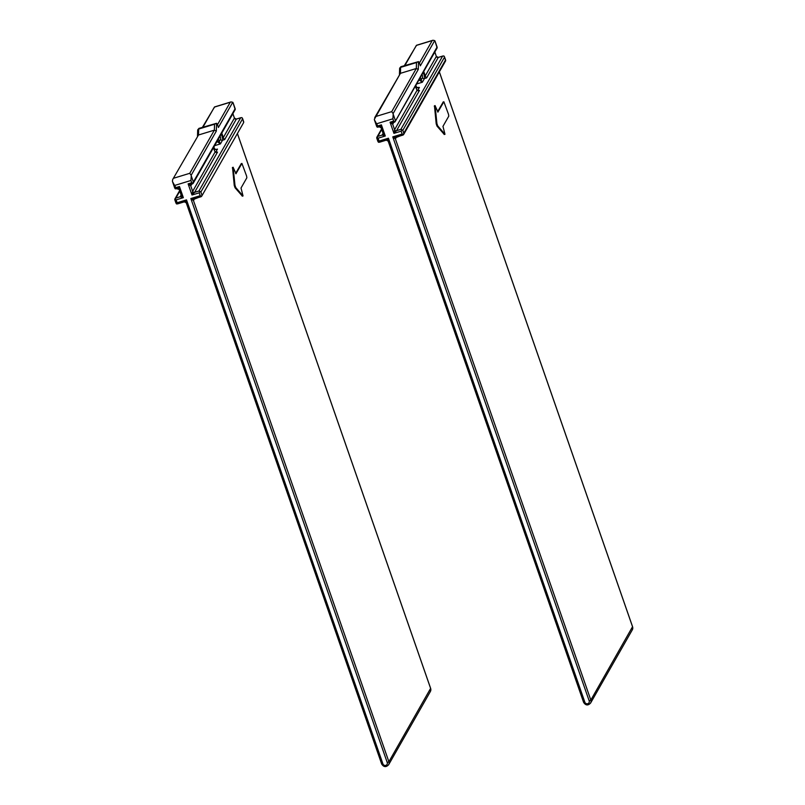 <?xml version="1.0" encoding="UTF-8"?>
<svg xmlns="http://www.w3.org/2000/svg" width="805" height="805" viewBox="0 0 805 805"><rect width="100%" height="100%" fill="white"/><g stroke="black" fill="none" stroke-linecap="round" stroke-linejoin="round"><path stroke-width="1.21" d="M395.074 121.756L437.145 47.938L434.952 40.985A6.158 1.248 -107 0 0 434.7 40.602L432.939 40.25L416.537 45.261L416.024 46.207M434.952 40.985L435.183 41.649M393.665 121.112L395.094 121.706L393.645 122.39L390.063 122.209L393.665 121.112L392.87 118.818L393.202 114.23A6.158 1.248 -107 0 1 393.102 113.596L418.278 69.421L416.306 68.495L400.437 73.335L374.345 119.321A6.158 1.248 73 0 0 374.446 119.955L376.66 126.385M399.441 74.271L399.622 68.556A1.54 1.298 1.8 0 1 400.618 67.389L400.437 73.335L374.707 117.671M393.102 113.596L391.713 111.643L416.306 68.495L416.487 62.549L418.52 61.613A4.005 0.815 -107 0 1 419.878 64.32A4.005 0.815 -107 0 1 420.331 65.819L434.7 40.602M374.446 119.955L377.797 125.952L381.399 124.856L385.283 136.005L378.078 138.208L379.075 141.066L378.461 142.284L379.779 142.133L378.461 142.284L376.76 137.403L381.55 129.001M395.094 121.706L437.065 47.052L437.145 47.938M374.758 120.851L377.193 127.17L377.797 125.952M376.569 126.033L377.193 127.17L378.501 127.019L377.193 127.17M381.168 127.784L383.069 133.348L381.127 127.794L381.399 124.856L378.189 127.14M383.069 133.348L382.949 134.425A1.54 1.479 29.7 0 1 382.113 135.089L385.283 136.005L383.059 133.217M376.841 138.279L377.787 136.407L382.113 135.089L383.079 133.389M376.76 137.403L378.078 138.208M419.274 80.057L422.363 82.231L421.136 79.997L419.274 80.057A4.468 0.906 73 0 0 419.143 79.524M415.793 85.4A6.007 1.218 73 0 0 416.749 87.695L419.405 87.433L416.688 87.443A1.54 0.966 -26.6 0 0 416.537 87.252M416.266 88.54L416.749 87.695A1.54 0.966 -26.6 0 0 416.688 87.443L415.813 85.36M415.45 86.004A4.468 0.906 73 0 0 417.081 90.251L419.475 90.432L396.533 130.682L393.937 133.358L390.063 122.209L392.709 124.262A1.54 1.479 29.7 0 1 393.434 122.481M418.882 90.703L418.278 90.804M417.081 90.251L394.601 129.696L393.937 133.358L401.152 131.165L401.886 129.726L400.86 129.364L442.619 56.119L438.202 57.457M443.927 55.968L442.619 56.119L443.927 55.968L444.551 57.105L443.927 55.968M401.886 129.726L402.802 130.35L444.551 57.105L445.628 60.848L445.547 59.962L403.798 133.217L403.587 134.616L395.527 137.736A1.54 1.479 -150.3 0 0 395.416 138.933L590.83 700.078L632.539 626.723M403.587 134.616L402.852 135.079L403.587 134.616L402.148 134.022L401.152 131.165M403.557 134.666L445.628 60.848M434.459 105.837L436.199 123.799L437.004 126.113L444.31 134.465M443.213 101.994L437.578 111.724M396.362 137.061L392.77 136.88L395.416 138.933L396.493 137.051M379.075 141.066L388.443 138.208L388.211 141.137L386.269 140.151L379.779 142.133M402.148 134.022L392.77 136.88L589.18 700.883A2.314 2.224 29.7 0 1 587.761 703.691A2.314 2.224 29.7 0 1 584.853 702.212L388.443 138.208L386.269 140.151L379.457 142.254M378.461 142.284L377.837 141.137M437.98 112.066L435.072 105.656L436.924 123.578L437.729 125.892L444.984 134.284L442.961 126.365L448.798 116.111L448.516 114.31L443.867 101.772L437.87 112.106M436.391 56.561L436.35 56.451A1.54 1.479 -150.3 0 0 438.292 57.437L426.62 77.914L424.456 78.568A4.468 0.906 73 0 0 423.229 72.349M426.62 77.914L425.131 76.113A4.468 0.906 73 0 0 424.336 73.144A4.468 0.906 73 0 0 423.692 71.534M393.645 122.39L394.591 122.139M418.278 69.421L418.52 61.613L400.85 66.724A4.005 0.815 -107 0 0 400.618 67.389L416.487 62.549M193.13 183.419L235.201 109.601L233.007 102.648A6.158 1.248 -107 0 0 232.756 102.265L230.995 101.913L214.593 106.924L214.08 107.87M233.007 102.648L233.239 103.312M191.721 182.775L193.16 183.369L191.711 184.053L188.118 183.872L191.721 182.775L190.926 180.481L191.258 175.893A6.158 1.248 -107 0 1 191.157 175.259L216.334 131.084L214.361 130.158L198.493 134.999L172.763 179.334L172.411 180.984A6.158 1.248 73 0 0 172.512 181.618L174.715 188.048M197.497 135.934L197.678 130.219A1.54 1.298 1.8 0 1 198.674 129.052L198.493 134.999L172.763 179.334M191.157 175.259L189.769 173.306L214.361 130.158L214.543 124.212L216.575 123.276A4.005 0.815 -107 0 1 217.934 125.983A4.005 0.815 -107 0 1 218.386 127.482L232.756 102.265M172.512 181.618L175.852 187.615L179.465 186.519L183.349 197.668L176.134 199.871L177.13 202.729L176.526 203.947L177.835 203.796L176.526 203.947L174.826 199.066L179.606 190.664M193.16 183.369L192.425 183.832L193.371 181.97L235.12 108.715L235.201 109.601M172.813 182.514L175.249 188.833L175.852 187.615M174.625 187.696L175.249 188.833L176.567 188.682L175.249 188.833M176.245 188.803L179.465 186.519L179.223 189.447L176.567 188.682M179.223 189.447L181.125 195.011L179.193 189.457M181.115 194.88L183.349 197.668L180.169 196.752L181.135 195.052M174.896 199.942L175.842 198.07L180.169 196.752A1.54 1.479 29.7 0 0 181.014 196.088L181.125 195.011M174.826 199.066L176.134 199.871M217.33 141.72L220.429 143.894L219.191 141.66L217.33 141.72A4.468 0.906 73 0 0 217.199 141.187M213.848 147.063A6.007 1.218 73 0 0 214.814 149.358L216.565 149.448M214.321 150.203L214.814 149.358A1.54 0.966 -26.6 0 0 214.744 149.106L214.744 149.106A1.54 0.966 -26.6 0 0 214.603 148.915M213.506 147.667A4.468 0.906 73 0 0 215.136 151.914L217.541 152.095L194.599 192.345L192.003 195.021L188.118 183.872L190.765 185.925A1.54 1.479 29.7 0 1 191.489 184.144M216.937 152.366L216.334 152.467M215.136 151.914L192.657 191.359L192.003 195.021L199.207 192.828L199.942 191.389L198.926 191.027L240.675 117.782L236.257 119.12M241.983 117.631L240.675 117.782L241.983 117.631L242.617 118.768L241.983 117.631M199.942 191.389L200.868 192.013L242.617 118.768L243.684 122.511L201.642 196.279L193.582 199.399A1.54 1.479 -150.3 0 0 193.482 200.596L388.885 761.741L430.605 688.386M201.642 196.279L200.918 196.742L201.642 196.279L200.204 195.685L199.207 192.828M201.612 196.329L243.684 122.511M232.524 167.5L234.255 185.462L235.06 187.776L242.365 196.128M241.269 163.656L235.634 173.387M194.428 198.724L190.835 198.543L193.482 200.596L194.548 198.714M184.325 201.814L186.237 202.8L381.671 764.015L186.237 202.81L186.508 199.871L184.325 201.814L177.835 203.796M176.526 203.947L175.893 202.8M236.036 173.729L233.128 167.319L234.98 185.241L235.785 187.555L243.04 195.947L241.017 188.028L246.863 177.774L246.572 175.973L241.933 163.435L235.925 173.769M234.456 118.224L234.406 118.114A1.54 1.479 -150.3 0 0 236.348 119.1L224.676 139.577L222.512 140.231A4.468 0.906 73 0 0 221.284 134.012M224.676 139.577L223.196 137.776A4.468 0.906 73 0 0 222.391 134.807A4.468 0.906 73 0 0 221.747 133.197M191.711 184.053L192.657 183.802M216.334 131.084L216.575 123.276L198.916 128.387A4.005 0.815 -107 0 0 198.674 129.052L214.543 124.212M388.211 141.137L583.605 702.352L584.853 702.212M404.915 65.487L416.346 45.432L432.204 40.582L419.385 63.082M375.844 116.484L391.713 111.643M393.202 114.23L395.315 120.307M392.87 118.818L377.002 123.668M379.225 126.798L378.501 127.019M381.117 127.673A1.54 1.479 -150.3 0 0 379.316 126.777M383.12 133.469A1.54 1.479 29.7 0 1 382.949 134.425M416.588 83.992L422.363 82.231L424.456 78.568A1.54 1.479 -150.3 0 1 422.514 77.582A2.928 0.594 -107 0 0 422.051 74.422M393.776 122.38L392.709 124.262L394.601 129.696A1.54 1.479 -150.3 0 0 396.533 130.682L400.86 129.364M417.845 87.906L419.405 87.433L417.564 90.663M381.731 129.494L377.787 136.407M422.514 77.582L421.136 79.997A6.007 1.218 73 0 0 420.381 77.35M402.802 130.35L403.798 133.217M439.359 71.856L632.589 626.763L632.317 629.842A3.854 3.703 29.7 0 0 632.579 626.833L439.329 71.897M396.151 137.152A1.54 1.479 -150.3 0 0 395.527 137.736M589.18 700.883L590.83 700.078A3.854 3.703 29.7 0 1 590.568 703.087C587.992 705.764 585.668 705.512 583.605 702.352L388.171 141.147M386.35 140.12A1.54 1.479 29.7 0 1 388.161 141.016M434.318 106.361L435.042 106.139M436.199 123.799L436.924 123.578M437.004 126.113L437.729 125.892M444.088 134.405L444.813 134.194M443.827 101.812L443.102 102.034M434.811 52.033L436.35 56.451L434.831 51.993M425.131 76.113L436.35 56.451L438.282 57.407L442.931 55.988M202.971 127.15L214.402 107.095L230.27 102.245L217.451 124.745M173.9 178.147L189.769 173.306M191.258 175.893L193.371 181.97M190.926 180.481L175.057 185.331M177.13 202.729L186.508 199.871L382.908 763.875A2.314 2.224 29.7 0 0 385.826 765.354A2.314 2.224 29.7 0 0 387.235 762.546L190.835 198.543L200.204 195.685M179.173 189.336A1.54 1.479 -150.3 0 0 177.372 188.44M181.175 195.132A1.54 1.479 29.7 0 1 181.014 196.088M214.653 145.655L220.429 143.894L222.512 140.231A1.54 1.479 -150.3 0 1 220.57 139.245A2.928 0.594 -107 0 0 220.107 136.085M191.832 184.043L190.765 185.925L192.657 191.359A1.54 1.479 -150.3 0 0 194.599 192.345L198.926 191.027M215.901 149.569L217.461 149.096L215.619 152.326M179.787 191.157L175.842 198.07M220.57 139.245L219.191 141.66A6.007 1.218 73 0 0 218.437 139.013M200.868 192.013L201.864 194.88M237.415 133.519L430.655 688.426L430.383 691.505A3.854 3.703 29.7 0 0 430.645 688.496L237.395 133.56M194.206 198.815A1.54 1.479 -150.3 0 0 193.582 199.399M387.235 762.546L388.885 761.741A3.854 3.703 29.7 0 1 388.634 764.75C386.048 767.427 383.723 767.175 381.671 764.015L382.908 763.875M184.415 201.783A1.54 1.479 29.7 0 1 186.217 202.679M232.383 168.024L233.098 167.802M234.255 185.462L234.98 185.241M235.06 187.776L235.785 187.555M242.154 196.068L242.869 195.857M241.882 163.475L241.158 163.697M232.866 113.696L234.406 118.114L223.196 137.776M404.351 65.658L416.537 45.261M381.127 127.794L379.225 126.828M445.668 60.194L444.461 56.742M376.73 138.058L377.927 141.499M632.317 629.842L590.568 703.087M403.084 135.039L396.261 137.122M434.398 105.827L435.123 105.606M444.259 134.505L444.984 134.284M443.153 101.994L443.867 101.772M437.185 47.284L435.092 41.276M392.81 123.064L393.544 122.451M399.622 68.556L400.85 66.724M202.417 127.321L214.593 106.924M213.868 147.023L214.744 149.106L216.575 149.448M243.724 121.857L242.526 118.405M184.325 201.844L177.513 203.917M174.786 199.721L175.983 203.162M430.383 691.505L388.634 764.75M201.139 196.702L194.327 198.785M232.454 167.49L233.178 167.269M242.315 196.168L243.04 195.947M241.208 163.656L241.933 163.435M232.887 113.656L234.436 118.104L236.338 119.07L240.997 117.651M235.241 108.947L233.148 102.939M190.866 184.727L191.61 184.114M197.678 130.219L198.916 128.387"/></g></svg>
